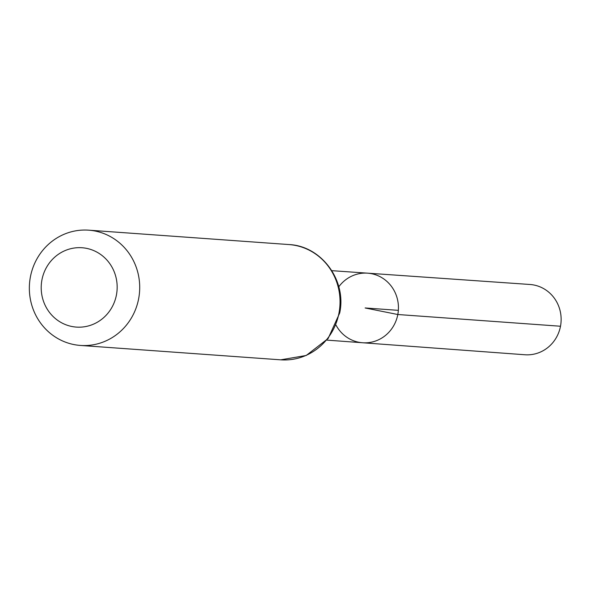 <?xml version="1.0" encoding="UTF-8"?>
<svg xmlns="http://www.w3.org/2000/svg" width="590" height="590" viewBox="0 0 590 590"><rect width="100%" height="100%" fill="white"/><g stroke="black" fill="none" stroke-linecap="round" stroke-linejoin="round"><path stroke-width="0.89" d="M338.785 286.792A34.884 33.306 94.1 0 1 367.555 273.163A34.884 33.306 94.1 0 1 397.808 314.514A34.884 33.306 94.1 0 1 362.555 342.753A34.884 33.306 94.1 0 1 336.027 325.149M116.444 294.889A39.773 37.974 94.1 0 1 54.162 317.509A39.773 37.974 94.1 0 1 66.95 249.858A39.773 37.974 94.1 0 1 116.444 294.889M138.657 298.651A57.783 55.172 94.1 0 1 80.388 345.438A57.783 55.172 94.1 0 1 29.5 283.849A57.783 55.172 94.1 0 1 88.67 230.166A57.783 55.172 94.1 0 1 138.657 298.651M397.808 314.514A34.884 33.306 94.1 0 1 362.555 342.753L524.908 354.76A35.23 33.637 94.1 0 0 560.5 326.241A35.23 33.637 94.1 0 0 529.953 284.483L367.555 273.163A34.884 33.306 94.1 0 1 397.808 314.514M398.346 310.347L365.122 307.965L397.808 314.514L560.5 326.241M338.985 313.047A57.783 55.172 94.1 0 1 280.715 359.834L306.225 355.475L328.121 338.542L339.693 313.01C346.854 280.516 321.462 245.905 288.997 244.562A57.783 55.172 94.1 0 1 338.985 313.047M326.838 340.113L362.555 342.753M331.831 270.67L367.555 273.163M80.388 345.438L280.715 359.834M88.67 230.166L288.997 244.562"/></g></svg>
